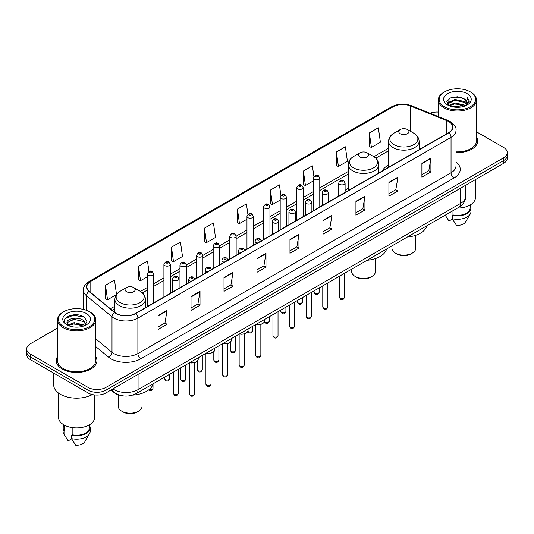 <?xml version="1.0" encoding="UTF-8"?>
<svg xmlns="http://www.w3.org/2000/svg" width="534" height="534" viewBox="0 0 534 534"><rect width="100%" height="100%" fill="white"/><g stroke="black" fill="none" stroke-linecap="round" stroke-linejoin="round"><path stroke-width="0.8" d="M348.281 188.295A22.475 12.976 0 0 0 345.111 190.398M388.578 165.026A22.475 12.976 0 0 0 382.257 170.953M120.23 395.314A12.723 7.342 180 0 1 114.163 392.624L110.999 390.014M57.518 328.103L30.425 343.749A12.723 7.342 0 0 0 26.7 348.942L26.7 354.483A12.723 7.342 0 0 0 30.425 359.676L87.997 392.911A12.723 7.342 0 0 0 105.986 392.911L503.575 163.364A12.723 7.342 0 0 0 507.3 158.171L507.3 155.401A12.723 7.342 0 0 1 503.575 160.594A12.723 7.342 0 0 0 507.3 155.401L507.3 152.631A12.723 7.342 0 0 0 503.575 147.437L476.482 131.798M26.7 348.942A12.723 7.342 0 0 0 30.425 354.135L87.997 387.37A12.723 7.342 0 0 0 105.986 387.37L105.986 390.14L503.575 160.594L105.986 390.14A12.723 7.342 0 0 1 87.997 390.14A12.723 7.342 0 0 0 105.986 390.14L105.986 392.911M30.425 354.135L30.425 356.906L87.997 390.14L30.425 356.906A12.723 7.342 0 0 1 26.7 351.712A12.723 7.342 0 0 0 30.425 356.906L30.425 359.676M57.518 356.625A20.352 11.748 0 0 0 56.25 360.71A20.352 11.748 0 0 0 62.211 369.021A20.352 11.748 0 0 0 84.392 371.571A20.352 11.748 0 0 0 96.954 360.71A20.352 11.748 0 0 0 95.686 356.625A20.352 11.748 0 0 1 96.954 360.71A20.352 11.748 0 0 1 84.392 371.571A20.352 11.748 0 0 1 62.211 369.021A20.352 11.748 0 0 1 56.25 360.71A20.352 11.748 0 0 1 57.518 356.625M448.64 121.545A13.57 7.836 180 0 1 452.618 127.079A13.57 7.836 180 0 1 448.64 132.619L135.489 313.418A13.57 7.836 180 0 1 114.777 312.37L89.291 291.357A13.57 7.836 180 0 1 86.842 286.865A13.57 7.836 180 0 1 90.813 281.325L393.051 106.827A13.57 7.836 180 0 1 410.432 105.952L446.831 120.664A13.57 7.836 180 0 1 448.64 121.545M448.88 121.405A13.911 8.03 0 0 0 447.025 120.504L410.626 105.792A13.911 8.03 0 0 0 392.817 106.687L90.573 281.184A13.911 8.03 0 0 0 89.018 291.471L114.503 312.483A13.911 8.03 0 0 0 135.729 313.558L448.88 132.759A13.911 8.03 0 0 0 448.88 121.405M158.037 315.601L158.037 329.451L167.035 324.258L167.035 310.408L158.037 315.601M158.037 326.995L164.966 322.99L166.995 310.868A3.391 1.956 -120 0 0 167.035 310.408M164.906 323.03L167.035 324.258M191.018 296.557L191.018 310.408L200.016 305.214L200.016 291.364L191.018 296.557M191.018 307.951L197.947 303.953L199.976 291.824A3.391 1.956 -120 0 0 200.016 291.364M197.887 303.986L200.016 305.214M224 277.513L224 291.364L232.998 286.171L232.998 272.32L224 277.513M224 288.907L230.928 284.909L232.964 272.781A3.391 1.956 -120 0 0 232.998 272.32M230.868 284.942L232.998 286.171M256.988 258.476L256.988 272.32L265.979 267.127L265.979 253.283L256.988 258.476M256.988 269.864L263.916 265.865L265.945 253.743A3.391 1.956 -120 0 0 265.979 253.283M263.849 265.899L265.979 267.127M421.9 163.264L421.9 177.114L430.891 171.921L430.891 158.071L421.9 163.264M421.9 174.651L428.829 170.653L430.858 158.531A3.391 1.956 -120 0 0 430.891 158.071M428.762 170.693L430.891 171.921M388.912 182.308L388.912 196.152L397.91 190.958L397.91 177.114L388.912 182.308M388.912 193.695L395.841 189.697L397.877 177.568A3.391 1.956 -120 0 0 397.91 177.114M395.781 189.73L397.91 190.958M355.931 201.345L355.931 215.195L364.929 210.002L364.929 196.152L355.931 201.345M355.931 212.739L362.86 208.741L364.889 196.612A3.391 1.956 -120 0 0 364.929 196.152M362.8 208.774L364.929 210.002M322.95 220.388L322.95 234.239L331.948 229.046L331.948 215.195L322.95 220.388M322.95 231.783L329.878 227.784L331.908 215.656A3.391 1.956 -120 0 0 331.948 215.195M329.818 227.818L331.948 229.046M289.969 239.432L289.969 253.283L298.96 248.09L298.96 234.239L289.969 239.432M289.969 250.826L296.897 246.821L298.927 234.7A3.391 1.956 -120 0 0 298.96 234.239M296.837 246.862L298.96 248.09M456.009 152.584A20.352 11.748 0 0 0 477.75 140.863A20.352 11.748 0 0 0 476.482 136.771A20.352 11.748 0 0 1 477.75 140.863A20.352 11.748 0 0 1 456.009 152.584M105.986 387.37L503.575 157.824A12.723 7.342 0 0 0 507.3 152.631M438.314 112.093A12.723 7.342 0 0 0 430.077 113.241M171.474 247.189L173.503 261.66L182.494 256.467L180.465 241.995L171.474 247.189L171.614 260.952M148.953 271.506L147.484 261.033L138.486 266.232L138.633 279.996M116.519 294.468L114.503 280.076L105.505 285.269L105.652 299.04M280.897 195.444L279.416 184.864L270.418 190.057L270.564 203.828M313.899 176.534L312.397 165.827L303.399 171.02L303.546 184.784M336.38 151.976L338.416 166.448L347.407 161.255L345.378 146.783L336.38 151.976L336.527 165.74M369.368 132.933L371.397 147.404L380.388 142.211L378.359 127.739L369.368 132.933L369.508 146.696M204.455 228.145L206.484 242.616L215.482 237.423L213.446 222.952L204.455 228.145L204.595 241.909M247.903 214.408L246.428 203.908L237.436 209.101L237.583 222.865M237.436 209.101L239.466 223.572L246.968 219.24M239.466 223.572L237.436 222.811M270.418 190.057L272.447 204.529L280.19 200.063M272.447 204.529L270.418 203.774M303.399 171.02L305.428 185.485L313.411 180.879M305.428 185.485L303.399 184.731M338.416 166.448L336.38 165.687M371.397 147.404L369.368 146.643M206.484 242.616L204.455 241.855M173.503 261.66L171.474 260.899M138.486 266.232L140.522 280.697L147.304 276.786M140.522 280.697L138.486 279.943M105.505 285.269L107.534 299.741L116.419 294.614M107.534 299.741L105.505 298.98M444.508 106.76A18.236 10.526 0 0 0 470.294 106.76A18.236 10.526 0 0 0 470.294 91.868L470.895 92.215A19.084 11.014 0 0 1 476.482 100.005A19.084 11.014 0 0 1 464.7 110.184A19.084 11.014 0 0 1 443.908 107.795A19.084 11.014 0 0 1 438.314 100.005A19.084 11.014 0 0 1 443.908 92.215L444.508 91.868A18.236 10.526 0 0 0 444.508 106.76M456.009 151.85A19.084 11.014 0 0 0 476.482 140.863L476.482 100.005M457.538 208.046A18.023 10.406 0 0 0 475.42 197.64L475.42 179.624M452.578 106.793L454.915 106.373L461.149 107M455.315 107.207L458.372 107.281M448.673 105.472L454.915 102.915L464.179 104.924L465.348 105.845M449.268 105.772L454.915 103.776L464.64 106.112M447.906 104.757L448.139 102.788L454.915 99.451L464.179 101.46L466.656 104.217M447.852 104.51L448.139 103.656L454.915 100.319L464.179 102.328L466.429 104.631M465.401 105.825A9.585 5.534 0 0 0 466.983 102.775A9.585 5.534 0 0 0 464.179 98.863L466.976 102.989M467.177 93.67A13.824 7.983 0 0 0 447.619 93.67A13.824 7.983 0 0 0 447.619 104.958A13.824 7.983 0 0 0 467.177 104.958A13.824 7.983 0 0 0 467.177 93.67M464.179 98.863L457.344 96.767L450.269 97.982L446.851 101.614L448.794 105.565M466.336 105.405L469.186 101.76L469.279 100.906L466.903 96.787L468.291 101.393L465.555 105.759M445.236 215.149L448.967 221.036L452.465 219.013M452.972 210.683L452.972 214.915A12.723 7.342 0 0 0 470.12 208.033L470.12 205.016M470.895 92.215L470.294 91.868A18.236 10.526 0 0 0 444.508 91.868M452.972 214.915L452.311 215.295L452.311 218.753L456.463 225.361A8.484 4.899 0 0 0 465.414 222.091L470.227 214.047A13.57 7.836 0 0 0 470.968 211.491L470.968 208.033A13.57 7.836 0 0 0 470.12 205.303M452.311 218.753A13.57 7.836 0 0 0 470.227 214.047M452.311 215.295A13.57 7.836 0 0 0 470.968 208.033M466.903 96.787L469.273 101.066M449.882 98.169L454.321 97.088L462.137 97.802M447.025 103.382L448.393 102.374M451.464 101.1L454.321 100.552L461.85 101.18M451.464 104.557L454.321 104.017L461.85 104.637M446.918 103.055L449.194 101.507M448.507 105.332L449.194 104.971M391.976 245.9L391.976 248.297A11.875 6.855 0 0 0 395.454 253.143L396.949 254.01A9.752 5.634 0 0 0 410.746 254.01L412.241 253.143A11.875 6.855 0 0 0 415.719 248.297L415.719 235.3M396.949 254.01L395.454 253.143A11.875 6.855 0 0 0 412.241 253.143M400.246 133.694A5.086 2.937 0 0 0 407.442 133.694A5.086 2.937 0 0 0 407.442 129.542L413.763 133.186A14.024 8.097 0 0 1 413.763 144.641A14.024 8.097 0 0 1 393.932 144.641A14.024 8.097 0 0 1 393.932 133.186C390.481 135.242 388.692 137.966 388.578 141.363A15.266 8.811 0 0 0 393.051 147.591A15.266 8.811 0 0 0 409.691 149.507A15.266 8.811 0 0 0 419.11 141.363C419.003 137.966 417.214 135.242 413.763 133.186L407.442 129.542A5.086 2.937 0 0 0 400.246 129.542A5.086 2.937 0 0 0 400.246 133.694M407.342 237.029A23.322 13.463 0 0 0 426.906 225.735M351.672 269.169L351.672 271.559A11.875 6.855 0 0 0 355.15 276.412L356.652 277.273A9.752 5.634 0 0 0 370.442 277.273L371.944 276.412A11.875 6.855 0 0 0 375.422 271.559L375.422 258.569M356.652 277.273L355.15 276.412A11.875 6.855 0 0 0 371.944 276.412M359.949 156.963A5.086 2.937 0 0 0 367.145 156.963A5.086 2.937 0 0 0 367.145 152.804L373.466 156.455A14.024 8.097 0 0 1 373.466 167.903A14.024 8.097 0 0 1 353.635 167.903A14.024 8.097 0 0 1 353.635 156.455C350.177 158.505 348.395 161.228 348.281 164.626A15.266 8.811 0 0 0 352.754 170.86A15.266 8.811 0 0 0 369.388 172.769A15.266 8.811 0 0 0 378.813 164.626C378.699 161.228 376.917 158.505 373.466 156.455L367.145 152.804A5.086 2.937 0 0 0 359.949 152.804A5.086 2.937 0 0 0 359.949 156.963M367.045 260.292A23.322 13.463 0 0 0 386.609 248.998M118.281 394.786L118.281 406.314A11.875 6.855 0 0 0 121.759 411.16L123.254 412.028A9.752 5.634 0 0 0 137.051 412.028L138.546 411.16A11.875 6.855 0 0 0 142.024 406.314L142.024 393.318M123.254 412.028L121.759 411.16A11.875 6.855 0 0 0 138.546 411.16M126.558 291.711A5.086 2.937 0 0 0 133.754 291.711A5.086 2.937 0 0 0 133.754 287.559L140.068 291.204A14.024 8.097 0 0 1 140.068 302.651A14.024 8.097 0 0 1 120.237 302.651A14.024 8.097 0 0 1 120.237 291.204C116.786 293.253 114.997 295.976 114.89 299.374A15.266 8.811 0 0 0 119.356 305.608A15.266 8.811 0 0 0 135.996 307.517A15.266 8.811 0 0 0 145.422 299.374C145.308 295.976 143.519 293.253 140.068 291.204L133.754 287.559A5.086 2.937 0 0 0 126.558 287.559A5.086 2.937 0 0 0 126.558 291.711M132.565 395.12A23.322 13.463 0 0 0 153.211 383.752M63.706 326.608A18.236 10.526 0 0 0 89.492 326.608A18.236 10.526 0 0 0 89.492 311.722L90.092 312.07A19.084 11.014 0 0 1 95.686 319.859A19.084 11.014 0 0 1 83.905 330.039A19.084 11.014 0 0 1 63.105 327.649A19.084 11.014 0 0 1 57.518 319.859A19.084 11.014 0 0 1 63.105 312.07L63.706 311.722A18.236 10.526 0 0 0 63.706 326.608M57.518 319.859L57.518 360.71A19.084 11.014 0 0 0 63.105 368.507A19.084 11.014 0 0 0 83.905 370.89A19.084 11.014 0 0 0 95.686 360.71L95.686 319.859M53.7 373.112L53.7 384.947A22.895 13.223 0 0 0 60.409 394.299A22.895 13.223 0 0 0 92.335 394.553M58.58 393.104L58.58 417.495A18.023 10.406 0 0 0 63.86 424.85A18.023 10.406 0 0 0 83.498 427.107A18.023 10.406 0 0 0 94.625 417.495L94.625 394.933M74.286 327.035L77.517 327.128M67.945 325.006L74.119 322.649L83.377 324.819L84.499 325.72M68.512 325.6L74.119 323.751L83.584 326.054M67.017 322.683L68.599 325.673M67.037 322.983C66.002 318.711 77.704 316.181 83.377 320.42L86.134 324.225M67.077 323.244L67.344 322.536L74.119 319.352L83.377 321.521L85.914 324.512M84.826 325.58L86.995 321.328L84.252 317.203C74.553 310.227 57.312 319.419 67.271 325.052L67.765 325.353M86.381 313.525A13.824 7.983 0 0 0 66.823 313.525A13.824 7.983 0 0 0 66.823 324.812A13.824 7.983 0 0 0 86.381 324.812A13.824 7.983 0 0 0 86.381 313.525M63.88 424.864L63.88 427.881A12.723 7.342 0 0 0 64.674 430.437L64.674 425.298M63.88 425.157A13.57 7.836 0 0 0 63.032 427.881L63.032 431.345A13.57 7.836 0 0 0 63.773 433.902A13.57 7.836 0 0 0 64.02 434.282L68.172 440.884L71.669 438.868M64.02 434.282L64.02 430.818L64.674 430.437M63.032 427.881A13.57 7.836 0 0 0 64.02 430.818M68.813 325.96L67.057 323.137M72.17 427.58L72.17 434.769A12.723 7.342 0 0 0 89.325 427.881L89.325 424.864M90.092 312.07L89.492 311.722A18.236 10.526 0 0 0 63.706 311.722M72.17 434.769L71.516 435.143L71.516 438.608L75.668 445.209A8.484 4.899 0 0 0 84.619 441.945L89.425 433.902A13.57 7.836 0 0 0 90.173 431.345L90.173 427.881A13.57 7.836 0 0 0 89.325 425.157M71.516 438.608A13.57 7.836 0 0 0 89.425 433.902M71.516 435.143A13.57 7.836 0 0 0 90.173 427.881M65.248 318.584L73.365 315.254L84.065 317.076M70.321 320.206L73.365 319.652L81.008 320.307M70.321 324.605L73.365 324.051L81.008 324.705M112.941 388.899A16.961 9.792 0 0 0 114.082 389.626A16.961 9.792 0 0 0 138.066 389.626L460.695 203.354A16.961 9.792 0 0 0 465.668 196.432C465.788 200.637 463.545 204.242 458.94 207.239L136.31 393.505A8.484 4.899 60 0 0 138.066 389.626L138.066 374.387M460.695 188.122L460.695 203.354A8.484 4.899 60 0 1 458.94 207.239M112.253 389.293A8.484 5.674 129.5 0 0 113.735 392.049L111.159 389.927M503.575 163.364L503.575 157.824M87.997 392.911L87.997 387.37M456.009 161.976A21.2 12.242 180 0 1 454.04 177.976L140.889 358.775A4.239 2.45 60 0 1 137.885 353.581L451.043 172.782A16.961 9.792 0 0 0 456.009 165.86L456.009 130.403A16.961 9.792 180 0 1 451.043 137.331A4.239 2.45 -120 0 0 448.88 132.759M140.889 358.775A21.2 12.242 180 0 1 110.905 358.775A21.2 12.242 180 0 1 108.529 357.139L95.686 346.553M114.503 312.483A4.239 2.837 129.5 0 0 112 316.822L112 352.273A16.961 9.792 0 0 0 113.902 353.581A16.961 9.792 0 0 0 137.885 353.581L137.885 318.13A16.961 9.792 180 0 1 112 316.822L86.515 295.803A16.961 9.792 180 0 1 83.444 290.189L83.444 309.406M456.009 130.403C456.577 127.76 454.628 124.802 450.162 121.538L447.933 120.457A4.239 1.989 112 0 0 447.025 120.504M447.933 120.457L411.534 105.745C404.512 103.256 397.843 103.616 391.535 106.827A4.239 2.45 60 0 1 392.817 106.687M90.573 281.184A4.239 2.45 -120 0 0 89.291 281.325C84.893 284.488 82.944 287.439 83.444 290.189M89.018 291.471A4.239 2.837 129.5 0 0 86.515 295.803L86.515 310.327M411.534 105.745A4.239 1.989 112 0 0 410.626 105.792M135.729 313.558A4.239 2.45 60 0 1 137.885 318.13L451.043 137.331L451.043 172.782A4.239 2.45 60 0 0 454.04 177.976M95.686 338.816L112 352.273A4.239 2.837 -50.5 0 1 108.529 357.139M90.813 281.325L90.813 292.612M446.831 120.664L446.831 133.667M410.432 105.952L410.432 131.264M420.572 148.826L419.11 148.238M393.051 106.827L393.051 133.74M388.578 148.185L373.853 156.689M348.281 171.454L319.773 187.915M313.411 191.586L303.165 197.5M296.804 201.178L286.551 207.092M280.19 210.763L269.944 216.684M263.582 220.355L253.33 226.276M246.968 229.947L236.148 236.195M229.787 239.866L219.534 245.787M213.179 249.458L202.927 255.372M196.565 259.043L186.313 264.964M179.951 268.635L170.273 274.229M163.911 277.9L153.665 283.814M147.304 287.486L140.462 291.437M114.89 306.202L110.425 308.779M289.969 239.873L298.927 234.7M322.95 220.829L331.908 215.656M355.931 201.785L364.889 196.612M388.912 182.741L397.877 177.568M421.9 163.704L430.858 158.531M256.988 258.91L265.945 253.743M224 277.954L232.964 272.781M191.018 296.997L199.976 291.824M158.037 316.041L166.995 310.868M344.477 297.304C343.636 299.594 342.334 300.262 340.572 299.314L339.384 297.304A2.543 1.469 0 0 0 340.131 298.346A2.543 1.469 0 0 0 342.901 298.66A2.543 1.469 0 0 0 344.477 297.304L344.477 273.321M339.684 184.35A3.177 1.836 180 0 1 338.75 183.049C339.564 180.439 341.226 179.684 343.742 180.779L345.111 183.049A3.177 1.836 180 0 1 343.148 184.744A3.177 1.836 180 0 1 339.684 184.35M342.681 180.886A1.061 0.614 0 0 0 341.179 180.886A1.061 0.614 0 0 0 341.179 181.754A1.061 0.614 0 0 0 342.681 181.754A1.061 0.614 0 0 0 342.681 180.886M327.863 306.896C327.028 309.179 325.727 309.853 323.958 308.906L322.776 306.896A2.543 1.469 0 0 0 323.517 307.931A2.543 1.469 0 0 0 326.294 308.252A2.543 1.469 0 0 0 327.863 306.896L327.863 282.913M323.07 193.935A3.177 1.836 180 0 1 322.135 192.641C322.95 190.031 324.612 189.276 327.128 190.371L328.497 192.641A3.177 1.836 180 0 1 326.534 194.336A3.177 1.836 180 0 1 323.07 193.935M326.067 190.478A1.061 0.614 0 0 0 324.572 190.478A1.061 0.614 0 0 0 324.572 191.339A1.061 0.614 0 0 0 326.067 191.339A1.061 0.614 0 0 0 326.067 190.478M311.255 316.482C310.414 318.771 309.113 319.445 307.35 318.491L306.162 316.482A2.543 1.469 0 0 0 306.91 317.523A2.543 1.469 0 0 0 309.68 317.843A2.543 1.469 0 0 0 311.255 316.482L311.255 292.505M306.456 203.527A3.177 1.836 180 0 1 305.528 202.232C306.342 199.623 308.005 198.862 310.514 199.963L311.889 202.232A3.177 1.836 180 0 1 309.927 203.928A3.177 1.836 180 0 1 306.456 203.527M309.46 200.063A1.061 0.614 0 0 0 307.958 200.063A1.061 0.614 0 0 0 307.958 200.931A1.061 0.614 0 0 0 309.46 200.931A1.061 0.614 0 0 0 309.46 200.063M294.641 326.074C293.8 328.363 292.498 329.031 290.736 328.083L289.555 326.074A2.543 1.469 0 0 0 290.296 327.115A2.543 1.469 0 0 0 293.073 327.429A2.543 1.469 0 0 0 294.641 326.074L294.641 302.097M289.849 213.119A3.177 1.836 180 0 1 288.914 211.818C289.728 209.208 291.39 208.454 293.907 209.548L295.275 211.818A3.177 1.836 180 0 1 293.313 213.513A3.177 1.836 180 0 1 289.849 213.119M292.846 209.655A1.061 0.614 0 0 0 291.344 209.655A1.061 0.614 0 0 0 291.344 210.523A1.061 0.614 0 0 0 292.846 210.523A1.061 0.614 0 0 0 292.846 209.655M278.027 335.666C277.193 337.955 275.891 338.623 274.122 337.675L272.941 335.666A2.543 1.469 0 0 0 273.688 336.707A2.543 1.469 0 0 0 276.458 337.021A2.543 1.469 0 0 0 278.027 335.666L278.027 311.689M273.234 222.711A3.177 1.836 180 0 1 272.307 221.41C273.121 218.8 274.783 218.046 277.293 219.14L278.668 221.41A3.177 1.836 180 0 1 276.705 223.105A3.177 1.836 180 0 1 273.234 222.711M276.238 219.247A1.061 0.614 0 0 0 274.736 219.247A1.061 0.614 0 0 0 274.736 220.115A1.061 0.614 0 0 0 276.238 220.115A1.061 0.614 0 0 0 276.238 219.247M260.846 355.45C260.011 357.74 258.71 358.407 256.947 357.46L255.759 355.45A2.543 1.469 0 0 0 256.507 356.492A2.543 1.469 0 0 0 259.277 356.812A2.543 1.469 0 0 0 260.846 355.45L260.846 324.365M257.508 242.977A3.177 1.836 180 0 1 256.053 242.496A3.177 1.836 180 0 1 255.125 241.194C255.94 238.585 257.602 237.83 260.111 238.925L261.486 241.194M259.057 239.032A1.061 0.614 0 0 0 257.555 239.032A1.061 0.614 0 0 0 257.555 239.899A1.061 0.614 0 0 0 259.057 239.899A1.061 0.614 0 0 0 259.057 239.032M256.193 324.292A6.361 3.671 0 0 0 264.664 320.827L264.664 319.399M262.648 323.511A5.934 3.424 180 0 1 256.086 324.352M244.238 365.042C243.397 367.332 242.096 367.999 240.333 367.052L239.152 365.042A2.543 1.469 0 0 0 239.893 366.084A2.543 1.469 0 0 0 242.67 366.397A2.543 1.469 0 0 0 244.238 365.042L244.238 333.957M240.894 252.562A3.177 1.836 180 0 1 239.446 252.088A3.177 1.836 180 0 1 238.511 250.786C239.325 248.177 240.988 247.422 243.504 248.517L244.872 250.786M242.443 248.624A1.061 0.614 0 0 0 240.941 248.624A1.061 0.614 0 0 0 240.941 249.491A1.061 0.614 0 0 0 242.443 249.491A1.061 0.614 0 0 0 242.443 248.624M239.579 333.883A6.361 3.671 0 0 0 248.056 330.419L248.056 328.991M246.034 333.103A5.934 3.424 180 0 1 239.472 333.944M227.624 374.634C226.79 376.924 225.488 377.591 223.719 376.644L222.538 374.634A2.543 1.469 0 0 0 223.285 375.669A2.543 1.469 0 0 0 226.056 375.989A2.543 1.469 0 0 0 227.624 374.634L227.624 343.542M224.28 262.154A3.177 1.836 180 0 1 222.832 261.673A3.177 1.836 180 0 1 221.904 260.378C222.718 257.768 224.38 257.014 226.89 258.109L228.265 260.378M225.829 258.216A1.061 0.614 0 0 0 224.333 258.216A1.061 0.614 0 0 0 224.333 259.077A1.061 0.614 0 0 0 225.829 259.077A1.061 0.614 0 0 0 225.829 258.216M222.972 343.475A6.361 3.671 0 0 0 231.442 340.011L231.442 338.583M229.426 342.694A5.934 3.424 180 0 1 222.865 343.536M211.017 384.226C210.176 386.509 208.874 387.183 207.112 386.236L205.924 384.226A2.543 1.469 0 0 0 206.671 385.261A2.543 1.469 0 0 0 209.441 385.581A2.543 1.469 0 0 0 211.017 384.226L211.017 353.134M207.673 271.746A3.177 1.836 180 0 1 206.224 271.265A3.177 1.836 180 0 1 205.29 269.97C206.104 267.36 207.766 266.599 210.283 267.701L211.651 269.97M209.221 267.801A1.061 0.614 0 0 0 207.719 267.801A1.061 0.614 0 0 0 207.719 268.669A1.061 0.614 0 0 0 209.221 268.669A1.061 0.614 0 0 0 209.221 267.801M206.358 353.067A6.361 3.671 0 0 0 214.835 349.603L214.835 348.175M212.812 352.286A5.934 3.424 180 0 1 206.251 353.128M194.403 393.812C193.568 396.101 192.267 396.769 190.498 395.821L189.316 393.812A2.543 1.469 0 0 0 190.064 394.853A2.543 1.469 0 0 0 192.834 395.173A2.543 1.469 0 0 0 194.403 393.812L194.403 362.726M191.059 281.338A3.177 1.836 180 0 1 189.61 280.857A3.177 1.836 180 0 1 188.682 279.556C189.49 276.946 191.159 276.191 193.668 277.286L195.043 279.556M192.607 277.393A1.061 0.614 0 0 0 191.112 277.393A1.061 0.614 0 0 0 191.112 278.261A1.061 0.614 0 0 0 192.607 278.261A1.061 0.614 0 0 0 192.607 277.393M189.75 362.653A6.361 3.671 0 0 0 198.221 359.188L198.221 357.76M196.205 361.872A5.934 3.424 180 0 1 189.643 362.713M178.363 393.204C177.528 395.494 176.227 396.168 174.458 395.22L173.276 393.204A2.543 1.469 0 0 0 174.017 394.246A2.543 1.469 0 0 0 176.794 394.566A2.543 1.469 0 0 0 178.363 393.204L178.363 369.228M173.57 280.25A3.177 1.836 180 0 1 172.636 278.955C173.45 276.345 175.112 275.584 177.628 276.685L178.997 278.955A3.177 1.836 180 0 1 177.034 280.65A3.177 1.836 180 0 1 173.57 280.25M176.567 276.786A1.061 0.614 0 0 0 175.072 276.786A1.061 0.614 0 0 0 175.072 277.653A1.061 0.614 0 0 0 176.567 277.653A1.061 0.614 0 0 0 176.567 276.786M314.793 293.306A2.543 1.469 0 0 0 317.57 293.627A2.543 1.469 0 0 0 319.138 292.265C318.297 294.554 316.996 295.222 315.234 294.274L314.052 292.265A2.543 1.469 0 0 0 314.793 293.306M319.773 207.025L319.773 178.009A3.177 1.836 180 0 1 317.81 179.704A3.177 1.836 180 0 1 314.346 179.311A3.177 1.836 180 0 1 313.411 178.009L313.411 210.696M315.841 176.714A1.061 0.614 0 0 0 317.343 176.714A1.061 0.614 0 0 0 317.343 175.846A1.061 0.614 0 0 0 315.841 175.846A1.061 0.614 0 0 0 315.841 176.714M298.186 302.898A2.543 1.469 0 0 0 300.956 303.212A2.543 1.469 0 0 0 302.524 301.857C301.69 304.146 300.388 304.814 298.619 303.866L297.438 301.857A2.543 1.469 0 0 0 298.186 302.898M303.165 216.617L303.165 187.601A3.177 1.836 180 0 1 301.203 189.296A3.177 1.836 180 0 1 297.732 188.903A3.177 1.836 180 0 1 296.804 187.601L296.804 220.288M299.234 186.306A1.061 0.614 0 0 0 300.729 186.306A1.061 0.614 0 0 0 300.729 185.438A1.061 0.614 0 0 0 299.234 185.438A1.061 0.614 0 0 0 299.234 186.306M281.572 312.483A2.543 1.469 0 0 0 284.342 312.804A2.543 1.469 0 0 0 285.917 311.449C285.076 313.738 283.774 314.406 282.012 313.458L280.824 311.449A2.543 1.469 0 0 0 281.572 312.483M286.551 226.202L286.551 197.193A3.177 1.836 180 0 1 284.589 198.888A3.177 1.836 180 0 1 281.124 198.488A3.177 1.836 180 0 1 280.19 197.193L280.19 229.874M282.619 195.891A1.061 0.614 0 0 0 284.121 195.891A1.061 0.614 0 0 0 284.121 195.03A1.061 0.614 0 0 0 282.619 195.03A1.061 0.614 0 0 0 282.619 195.891M264.504 321.715A2.543 1.469 0 0 0 264.964 322.075A2.543 1.469 0 0 0 267.734 322.396A2.543 1.469 0 0 0 269.303 321.034C268.469 323.324 267.167 323.998 265.398 323.05L264.403 321.935M269.944 235.794L269.944 206.785A3.177 1.836 180 0 1 267.975 208.48A3.177 1.836 180 0 1 264.51 208.08A3.177 1.836 180 0 1 263.582 206.785L263.582 239.466M266.012 205.483A1.061 0.614 0 0 0 267.507 205.483A1.061 0.614 0 0 0 267.507 204.615A1.061 0.614 0 0 0 266.012 204.615A1.061 0.614 0 0 0 266.012 205.483M247.889 331.3A2.543 1.469 0 0 0 248.35 331.667A2.543 1.469 0 0 0 251.12 331.988A2.543 1.469 0 0 0 252.695 330.626C251.854 332.916 250.553 333.583 248.791 332.635L247.789 331.527M253.33 245.386L253.33 216.37A3.177 1.836 180 0 1 251.367 218.072A3.177 1.836 180 0 1 247.903 217.672A3.177 1.836 180 0 1 246.968 216.37L246.968 249.058M249.398 215.075A1.061 0.614 0 0 0 250.9 215.075A1.061 0.614 0 0 0 250.9 214.207A1.061 0.614 0 0 0 249.398 214.207A1.061 0.614 0 0 0 249.398 215.075M231.169 351.452A2.543 1.469 0 0 0 233.939 351.772A2.543 1.469 0 0 0 235.514 350.417C234.673 352.7 233.371 353.374 231.609 352.427L230.421 350.417A2.543 1.469 0 0 0 231.169 351.452M236.148 255.305L236.148 236.161A3.177 1.836 180 0 1 234.186 237.857A3.177 1.836 180 0 1 230.721 237.456A3.177 1.836 180 0 1 229.787 236.161L229.787 258.977M232.217 234.86A1.061 0.614 0 0 0 233.718 234.86A1.061 0.614 0 0 0 233.718 233.992A1.061 0.614 0 0 0 232.217 233.992A1.061 0.614 0 0 0 232.217 234.86M214.561 361.044A2.543 1.469 0 0 0 217.331 361.364A2.543 1.469 0 0 0 218.9 360.003C218.066 362.292 216.764 362.96 214.995 362.012L213.814 360.003A2.543 1.469 0 0 0 214.561 361.044M219.534 264.897L219.534 245.747A3.177 1.836 180 0 1 217.572 247.449A3.177 1.836 180 0 1 214.107 247.048A3.177 1.836 180 0 1 213.179 245.747L213.179 268.569M215.609 244.452A1.061 0.614 0 0 0 217.104 244.452A1.061 0.614 0 0 0 217.104 243.584A1.061 0.614 0 0 0 215.609 243.584A1.061 0.614 0 0 0 215.609 244.452M197.947 370.636A2.543 1.469 0 0 0 200.717 370.95A2.543 1.469 0 0 0 202.293 369.595C201.452 371.884 200.15 372.552 198.388 371.604L197.2 369.595A2.543 1.469 0 0 0 197.947 370.636M202.927 274.483L202.927 255.339A3.177 1.836 180 0 1 200.964 257.034A3.177 1.836 180 0 1 197.5 256.64A3.177 1.836 180 0 1 196.565 255.339L196.565 278.154M198.995 254.044A1.061 0.614 0 0 0 200.497 254.044A1.061 0.614 0 0 0 200.497 253.176A1.061 0.614 0 0 0 198.995 253.176A1.061 0.614 0 0 0 198.995 254.044M181.333 380.221A2.543 1.469 0 0 0 184.11 380.542A2.543 1.469 0 0 0 185.678 379.187C184.844 381.476 183.542 382.144 181.774 381.196L180.592 379.187A2.543 1.469 0 0 0 181.333 380.221M186.313 284.075L186.313 264.931A3.177 1.836 180 0 1 184.35 266.626A3.177 1.836 180 0 1 180.886 266.226A3.177 1.836 180 0 1 179.951 264.931L179.951 287.746M182.388 263.629A1.061 0.614 0 0 0 183.883 263.629A1.061 0.614 0 0 0 183.883 262.768A1.061 0.614 0 0 0 182.388 262.768A1.061 0.614 0 0 0 182.388 263.629M165.293 379.621A2.543 1.469 0 0 0 168.07 379.934A2.543 1.469 0 0 0 169.638 378.579C168.797 380.869 167.496 381.536 165.734 380.588L164.552 378.579A2.543 1.469 0 0 0 165.293 379.621M170.273 293.34L170.273 264.323A3.177 1.836 180 0 1 168.31 266.019A3.177 1.836 180 0 1 164.846 265.625A3.177 1.836 180 0 1 163.911 264.323L163.911 297.011M166.341 263.028A1.061 0.614 0 0 0 167.843 263.028A1.061 0.614 0 0 0 167.843 262.161A1.061 0.614 0 0 0 166.341 262.161A1.061 0.614 0 0 0 166.341 263.028M149.253 389.46A2.543 1.469 0 0 0 153.024 388.171C152.19 390.461 150.888 391.128 149.119 390.18L148.712 389.887M153.665 302.925L153.665 273.915A3.177 1.836 180 0 1 151.696 275.611A3.177 1.836 180 0 1 148.232 275.21A3.177 1.836 180 0 1 147.304 273.915L147.304 306.596M149.734 272.614A1.061 0.614 0 0 0 151.229 272.614A1.061 0.614 0 0 0 151.229 271.753A1.061 0.614 0 0 0 149.734 271.753A1.061 0.614 0 0 0 149.734 272.614M136.31 393.505C129.488 396.936 122.66 396.936 115.838 393.505L113.735 392.049M465.668 196.432L465.668 185.251M391.535 106.827L89.291 281.325M388.578 150.768L375.789 158.151M348.281 174.037L319.773 190.491M313.411 194.169L303.165 200.083M296.804 203.754L286.551 209.675M280.19 213.346L269.944 219.267M263.582 222.938L253.33 228.852M246.968 232.53L236.148 238.771M229.787 242.449L219.534 248.363M213.179 252.035L202.927 257.955M196.565 261.627L186.313 267.547M179.951 271.219L170.273 276.806M163.911 280.477L153.665 286.398M147.304 290.069L142.398 292.906M114.89 308.786L112.267 310.301M447.812 104.657L447.812 104.083M445.95 216.35L445.229 215.155M438.314 116.572L438.314 100.005M419.11 149.674L419.11 141.363M388.578 167.296L388.578 141.363M400.246 129.542L393.932 133.186M378.813 172.936L378.813 164.626M348.281 190.565L348.281 164.626M359.949 152.804L353.635 156.455M145.422 307.684L145.422 299.374M114.89 312.463L114.89 299.374M126.558 287.559L120.237 291.204M65.155 436.205L63.773 433.902M339.384 297.304L339.384 276.265M338.75 196.065L338.75 183.049M345.111 192.394L345.111 183.049M322.776 306.896L322.776 285.85M322.135 205.657L322.135 192.641M328.497 201.986L328.497 192.641M306.162 316.482L306.162 295.442M305.528 215.249L305.528 202.232M311.889 211.577L311.889 202.232M289.555 326.074L289.555 305.034M288.914 224.841L288.914 211.818M295.275 221.169L295.275 211.818M272.941 335.666L272.941 314.626M272.307 234.426L272.307 221.41M278.668 230.755L278.668 221.41M255.759 355.45L255.759 324.545M255.125 244.352L255.125 241.194M264.664 320.827L264.096 322.436L261.573 324.145L258.329 324.679L255.98 324.418M239.152 365.042L239.152 334.13M238.511 253.937L238.511 250.786M248.056 330.419L247.489 332.028L244.959 333.737L241.715 334.271L239.365 334.01M222.538 374.634L222.538 343.722M221.904 263.529L221.904 260.378M231.442 340.011L230.875 341.62L228.345 343.322L225.108 343.863L222.751 343.596M205.924 384.226L205.924 353.314M205.29 273.121L205.29 269.97M214.835 349.603L214.261 351.212L211.738 352.914L208.494 353.455L206.144 353.188M189.316 393.812L189.316 362.906M188.682 282.713L188.682 279.556M198.221 359.188L197.653 360.797L195.124 362.506L191.886 363.04L189.53 362.78M173.276 393.204L173.276 372.165M172.636 291.971L172.636 278.955M178.997 288.3L178.997 278.955M319.138 292.265L319.138 287.953M319.773 178.009L318.404 175.739C316.555 174.411 314.893 175.165 313.411 178.009M314.052 292.265L314.052 290.89M302.524 301.857L302.524 297.545M303.165 187.601L301.79 185.331C299.948 184.003 298.286 184.757 296.804 187.601M297.438 301.857L297.438 300.482M285.917 311.449L285.917 307.13M286.551 197.193L285.183 194.923C283.334 193.588 281.672 194.349 280.19 197.193M280.824 311.449L280.824 310.074M269.303 321.034L269.303 316.722M269.944 206.785L268.569 204.515C266.726 203.18 265.064 203.935 263.582 206.785M252.695 330.626L252.695 326.314M253.33 216.37L251.961 214.101C250.112 212.772 248.45 213.527 246.968 216.37M235.514 350.417L235.514 336.233M236.148 236.161L234.78 233.892C232.931 232.557 231.269 233.318 229.787 236.161M230.421 350.417L230.421 342.12M218.9 360.003L218.9 345.825M219.534 245.747L218.166 243.484C216.323 242.149 214.661 242.903 213.179 245.747M213.814 360.003L213.814 351.712M202.293 369.595L202.293 355.417M202.927 255.339L201.558 253.069C199.709 251.741 198.047 252.495 196.565 255.339M197.2 369.595L197.2 361.298M185.678 379.187L185.678 365.002M186.313 264.931L184.944 262.661C183.102 261.326 181.433 262.087 179.951 264.931M180.592 379.187L180.592 367.939M169.638 378.579L169.638 374.267M170.273 264.323L168.904 262.054C167.055 260.726 165.393 261.48 163.911 264.323M164.552 378.579L164.552 377.204M153.024 388.171L153.024 384.36M153.665 273.915L152.29 271.646C150.448 270.311 148.786 271.072 147.304 273.915"/></g></svg>
